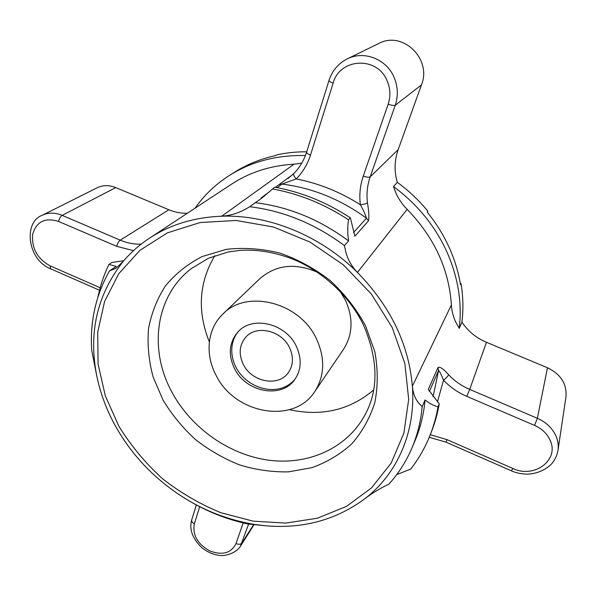 <?xml version="1.0" encoding="UTF-8"?>
<svg xmlns="http://www.w3.org/2000/svg" width="596" height="596" viewBox="0 0 596 596"><rect width="100%" height="100%" fill="white"/><g stroke="black" fill="none" stroke-linecap="round" stroke-linejoin="round"><path stroke-width="0.89" d="M448.922 246.908C454.539 259.267 458.406 271.888 460.522 284.776L461.066 283.651C463.174 296.733 463.464 309.562 461.93 322.145L459.233 328.366C462.272 302.597 458.041 276.835 446.546 251.072C434.611 225.385 416.924 203.877 393.479 186.548L397.301 182.324C408.767 190.69 418.973 200.338 427.921 211.275L427.265 212.198C436.048 222.986 443.275 234.556 448.922 246.908M461.066 283.651L460.38 283.905M195.078 208.168C204.16 195.197 215.603 184.291 229.4 175.462L234.273 172.378C246.744 164.481 260.564 158.879 275.732 155.556L276.835 154.833C286.505 152.755 296.465 151.742 306.709 151.786M229.4 175.462C251.519 161.538 276.857 154.893 305.413 155.534M296.16 345.933C285.566 323.278 252.309 315.522 238.072 331.786C229.058 342.372 227.895 354.687 234.593 368.73C245.91 392.153 281.379 399.052 294.67 379.674C301.479 369.721 301.978 358.472 296.16 345.933M316.29 338.483C325.297 358.084 324.79 375.793 314.755 391.594C293.716 424.777 234.913 413.959 216.192 375.54C204.786 354.59 207.185 328.806 222.993 313.95C246.558 289.023 299.46 302.09 316.29 338.483M314.755 391.594L343.4 349.487C352.817 334.661 353.502 318.249 345.442 300.242L340.301 291.653M214.798 255.699C198.9 282.541 197.09 311.291 209.352 341.948M461.93 322.145C467.912 331.145 476.085 337.865 486.455 342.29L547.471 367.747C560.814 374.221 566.982 383.921 565.969 396.847L557.99 450.33C558.698 445.398 557.975 440.511 555.822 435.669C552.164 427.928 546.01 422.139 537.368 418.303L534.575 425.402L466.795 396.362L469.715 389.412L537.368 418.303L547.471 367.747M396.698 474.632L410.704 469.067C418.556 459.062 424.941 447.954 429.872 435.736L431.132 432.592C434.789 423.465 437.494 413.87 439.252 403.812L428.271 389.456L438.008 367.486C440.064 366.533 443.603 368.954 448.609 374.757C454.524 381.008 461.565 385.895 469.715 389.412L486.455 342.29M439.252 403.812L438.023 406.83C433.292 405.496 428.986 403.201 425.097 399.938L422.162 406.606L419.144 403.581C415.367 399.35 413.11 393.569 412.372 386.223L451.395 304.914C451.746 310.844 453.191 316.565 455.731 322.064L459.233 328.366M393.479 186.548L396.191 193.693C398.925 199.548 402.583 204.763 407.157 209.345L357.436 272.432C351.595 266.33 347.684 259.379 345.695 251.572L344.428 245.582L348.585 240.918C347.513 233.684 347.483 226.636 348.496 219.782L350.366 217.823L354.873 236.225L368.514 220.818L366.465 218.188C340.316 199.198 312.148 187.822 281.953 184.067L277.185 187.651M194.438 503.911C211.282 513.186 228.894 519.839 247.265 523.869L265.823 525.806L254.581 524.45C215.275 517.812 180.677 500.29 150.781 471.883C137.035 458.585 125.51 443.744 116.205 427.369C106.937 410.964 100.463 393.822 96.776 375.942C88.297 332.873 97.066 294.752 123.081 261.57L115.877 268.312L109.441 270.942L116.235 266.39L108.919 264.445L111.988 262.434L123.804 260.728M118.962 426.378L105.343 395.915L98.072 364.052L97.714 332.091L104.598 301.457L118.783 273.676L139.978 250.298L167.461 232.827L200.04 222.561L236.076 220.46L273.519 227.016L310.084 242.095L343.423 264.907L371.39 294.059L392.25 327.644L404.848 363.493L408.685 399.372L403.887 433.18L391.14 463.137L371.554 487.863L346.462 506.406L317.37 518.215L285.775 523.094L253.144 521.15L220.855 512.709C199.891 504.089 180.364 492.698 162.291 478.536C145.35 463.032 130.911 445.644 118.962 426.378M50.861 268.923L50.623 268.818C26.947 259.513 23.475 221.824 42.182 215.312L97.237 187.733C102.944 184.998 109.113 184.954 115.751 187.591L168.884 209.762C174.971 212.288 181.139 213.442 187.39 213.226M317.333 272.216C295.057 262.627 275.873 264.803 259.781 278.734L222.993 313.95M289.403 409.683C321.669 416.701 349.718 410.152 373.558 390.03M425.097 399.938C423.719 414.585 420.307 428.308 414.868 441.1L411.858 448.177C406.062 461.684 398.396 473.678 388.86 484.153C380.017 488.4 372.232 493.101 365.49 498.249C336.725 519.779 303.506 528.965 265.823 525.806M365.49 498.249C397.055 473.701 415.889 432.323 412.372 386.223C408.774 344.257 390.462 306.322 357.436 272.432C320.499 235.554 268.423 214.515 221.749 216.206C194.199 217.294 170.098 224.625 149.432 238.199C139.382 244.852 130.599 252.637 123.081 261.57M429.872 435.736C433.545 426.565 436.265 416.932 438.023 406.83M411.858 448.177C417.349 435.266 420.783 421.409 422.162 406.606M466.795 396.362C457.817 392.473 450.055 387.087 443.528 380.196C441.539 375.085 439.9 371.822 438.619 370.407L429.403 391.408M437.434 401.965L443.528 380.196C446.084 378.162 447.775 376.352 448.609 374.757M407.157 209.345C434.216 237.29 448.959 269.146 451.395 304.914M421.439 84.93L398.165 149.648L370.176 176.841C368.984 177.548 366.689 177.295 363.284 176.066L388.182 104.173C391.721 105.425 394.06 105.797 395.223 105.298C398.389 95.8 397.957 86.368 393.926 76.988C386.208 58.885 363.739 50.325 347.2 58.915L378.676 43.538C402.598 30.299 432.212 59.049 421.439 84.93L395.223 105.298L370.176 176.841C367.27 185.281 366.361 193.931 367.449 202.789C368.85 210.783 369.2 216.795 368.514 220.818M398.165 149.648C394.396 160.495 394.112 171.387 397.301 182.324M367.449 202.789C366.242 203.728 363.88 204.368 360.364 204.711C363.247 209.859 365.281 214.351 366.465 218.188L353.502 232.589M269.526 191.659L261.07 197.961L264.929 195.652M350.366 217.823C326.504 202.2 301.285 191.986 274.704 187.196L261.622 198.237L249.709 206.708C240.791 212.385 231.471 215.551 221.749 216.206L294.037 164.198L301.762 163.162M348.496 219.782C324.485 204.048 299.11 193.76 272.379 188.925M348.585 240.918C319.62 219.455 288.464 206.708 255.118 202.67M344.428 245.582C315.053 223.805 283.48 210.842 249.709 206.708M275.345 187.308L292.643 174.65M388.182 104.173C390.797 96.254 390.417 88.394 387.042 80.594C377.045 55.808 339.578 58.14 333.119 83.172L310.456 155.131C307.462 164.444 302.708 172.378 296.19 178.934L281.953 184.067L278.943 184.626M363.284 176.066C360.111 185.401 359.135 194.944 360.364 204.711C340.085 191.882 318.696 183.292 296.19 178.934C293.984 176.416 293.225 174.583 293.895 173.443L293.999 173.354M149.432 238.199L231.74 184.045C249.88 172.155 270.644 165.539 294.037 164.198M108.919 264.445C103.927 274.868 100.255 285.752 97.9 297.113M109.441 270.942C95.777 295.243 89.862 321.676 91.702 350.247L96.776 375.942M243.362 364.484C238.445 354.128 239.249 345.01 245.783 337.142C256.355 324.693 281.424 330.393 289.41 347.408C293.835 356.93 293.403 365.445 288.106 372.962C278.071 387.154 251.75 381.939 243.362 364.484M238.75 331.108C228.953 342.007 229.609 360.245 239.845 373.342C250.015 386.499 268.319 392.801 282.504 387.825C287.644 385.999 291.884 383.019 295.229 378.892M190.981 268.811C154.647 296.942 148.687 350.902 172.445 393.122C191.852 428.435 229.155 454.659 268.289 460.134C307.35 465.483 346.172 448.93 364.573 415.688C378.795 390.313 378.415 360.051 363.441 324.909C349.45 295.959 322.093 270.606 291.496 258.604C273.728 252.011 256.533 249.277 239.92 250.402L228.104 252.019L208.406 258.277L190.981 268.811M438.008 367.486L438.619 370.407L433.076 396.824M163.036 400.058L153.135 377.037C148.829 361.034 147.279 345.069 148.471 329.141C151.309 313.556 156.942 299.177 165.383 285.998C175.358 273.847 187.636 264.028 202.208 256.526L226.309 249.359C243.727 247.377 261.562 248.614 279.815 253.069C297.829 259.372 314.613 268.52 330.162 280.515C344.54 293.88 356.319 308.937 365.482 325.677L374.81 351.64C378.035 369.334 378.028 386.372 374.78 402.769C369.766 418.37 362.085 432.078 351.729 443.908C340.115 454.39 326.846 462.302 311.931 467.651L288.389 471.876C272.044 472.166 255.773 469.842 239.577 464.917C223.746 458.592 209.01 450.114 195.384 439.468C182.652 427.779 171.864 414.637 163.036 400.058M42.182 215.312C48.269 212.4 54.929 212.422 62.17 215.372L120.213 240.158L168.884 209.762M115.751 187.591L62.17 215.372C60.479 216.504 59.287 218.523 58.579 221.436C45.013 217.257 36.356 221.615 32.609 234.519C31.618 248.42 37.459 258.865 50.131 265.853L100.165 287.764M511.346 470.795L512.918 468.486C534.195 478.953 559.972 459.814 549.937 439.855C546.882 433.426 541.764 428.606 534.575 425.402M347.2 58.915C338.297 63.474 332.225 70.648 328.999 80.453C329.059 81.19 330.43 82.099 333.119 83.172M248.644 524.033L240.374 546.361L254.067 524.651M253.605 524.599L242.028 542.919C240.739 544.431 238.735 544.647 236.023 543.574L243.175 522.938M445.92 442.113L447.149 439.692L512.918 468.486M430.297 434.67L447.149 439.692M310.456 155.131C307.879 154.051 306.597 153.06 306.59 152.159C303.841 160.622 299.609 167.722 293.895 173.443L287.883 178.584M133.526 250.633L116.712 246.349C117.494 243.436 118.664 241.373 120.213 240.158C127.142 243.101 134.13 244.42 141.17 244.136M199.72 506.719L194.341 523.787C192.374 534.821 197.41 543.82 209.442 550.786C222.211 555.695 231.077 553.289 236.023 543.574M116.712 246.349L58.579 221.436M99.502 290.245L50.623 268.818L50.131 265.853M196.36 504.954L191.681 519.921C191.443 521.433 192.329 522.722 194.341 523.787M254.581 524.45L255.431 524.808M557.99 450.33C557.223 454.696 555.494 458.711 552.812 462.377C548.722 468.083 537.436 474.476 526.082 474.096C520.39 473.82 515.495 472.725 511.413 470.825L445.942 442.12L429.232 437.308M262.642 197.47L261.614 198.23M306.59 152.159L328.999 80.453M191.681 519.921C189.051 529.308 192.471 538.598 201.932 547.784C207.527 552.209 213.569 554.772 220.066 555.472C227.128 556.232 236.955 551.993 240.374 546.361"/></g></svg>
